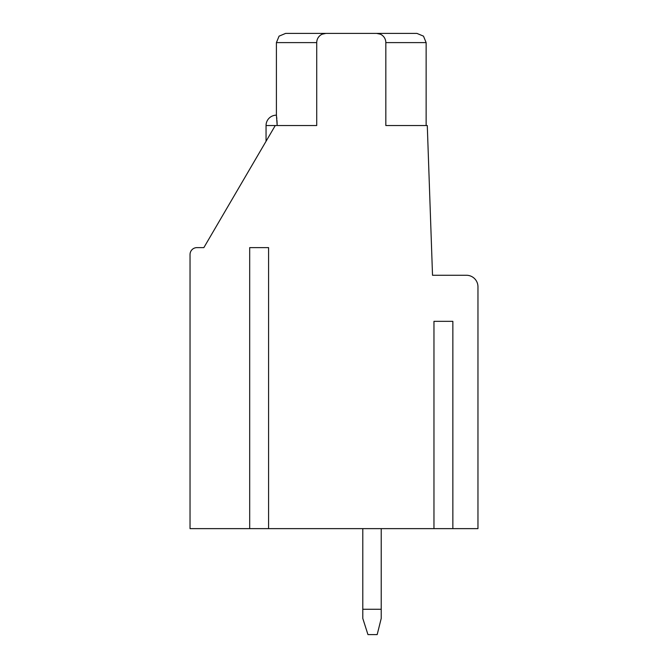 <?xml version="1.0" encoding="UTF-8"?>
<svg xmlns="http://www.w3.org/2000/svg" width="668" height="668" viewBox="0 0 668 668"><rect width="100%" height="100%" fill="white"/><g stroke="black" fill="none" stroke-linecap="round" stroke-linejoin="round"><path stroke-width="1" d="M268.586 247.619L249.69 247.619L268.586 247.619L268.586 528.639L433.966 528.639L433.966 321.333L452.854 321.333L433.966 321.333M433.966 528.639L477.962 528.639L477.962 286.781A11.515 11.515 0 0 0 466.448 275.266L432.522 275.266L427.286 125.534L385.828 125.534L385.828 42.61A9.21 9.21 0 0 0 376.61 33.4L325.934 33.4A9.21 9.21 0 0 0 316.724 42.61L316.724 125.534L275.266 125.534L203.857 247.619L196.943 247.619A6.914 6.914 0 0 0 190.038 254.533L190.038 528.639L249.69 528.639L249.69 247.619M452.854 528.639L452.854 321.333M249.69 528.639L268.586 528.639M277.128 124.832L276.41 115.163L276.41 42.61L279.065 36.147L285.628 33.4L325.934 33.4L322.277 34.16M277.128 125.534L277.095 123.204M277.086 123.029L277.02 121.484M276.986 120.933L276.953 120.349M276.819 118.729L276.661 117.151M276.535 116.065L276.41 115.163M380.301 34.168L376.61 33.4L416.924 33.4L295.991 33.4L406.561 33.4M383.298 36.272L383.791 36.832M318.302 37.458L319.271 36.256M362.791 528.639L362.791 609.266L381.219 609.266L381.219 528.639M381.219 609.266L381.219 618.426L377.178 634.6L367.959 634.6L362.791 618.426L362.791 609.266M276.41 115.172L276.393 115.172A10.362 10.362 0 0 0 266.048 125.534L275.266 125.534M426.134 125.534L426.134 42.61L385.828 42.61M316.724 42.61L276.41 42.61L279.065 36.147L285.628 33.4L279.065 36.147L276.41 42.61L279.065 36.147L285.628 33.4L279.065 36.147L276.41 42.61L279.065 36.147L285.628 33.4L279.065 36.147L276.41 42.61M426.134 42.61L423.487 36.147L416.924 33.4L423.487 36.147L426.134 42.61L423.487 36.147L416.924 33.4L423.487 36.147L426.134 42.61L423.487 36.147L416.924 33.4L423.487 36.147L426.134 42.61L423.487 36.147L416.924 33.4L423.487 36.147L426.134 42.61L423.487 36.147L416.924 33.4L423.487 36.147L426.134 42.61L423.487 36.147L416.924 33.4L423.487 36.147L426.134 42.61L423.487 36.147L416.924 33.4L423.487 36.147L426.134 42.61L423.487 36.147L416.924 33.4L423.487 36.147L426.134 42.61L423.487 36.147L416.924 33.4M266.048 141.29L266.048 125.534"/></g></svg>
